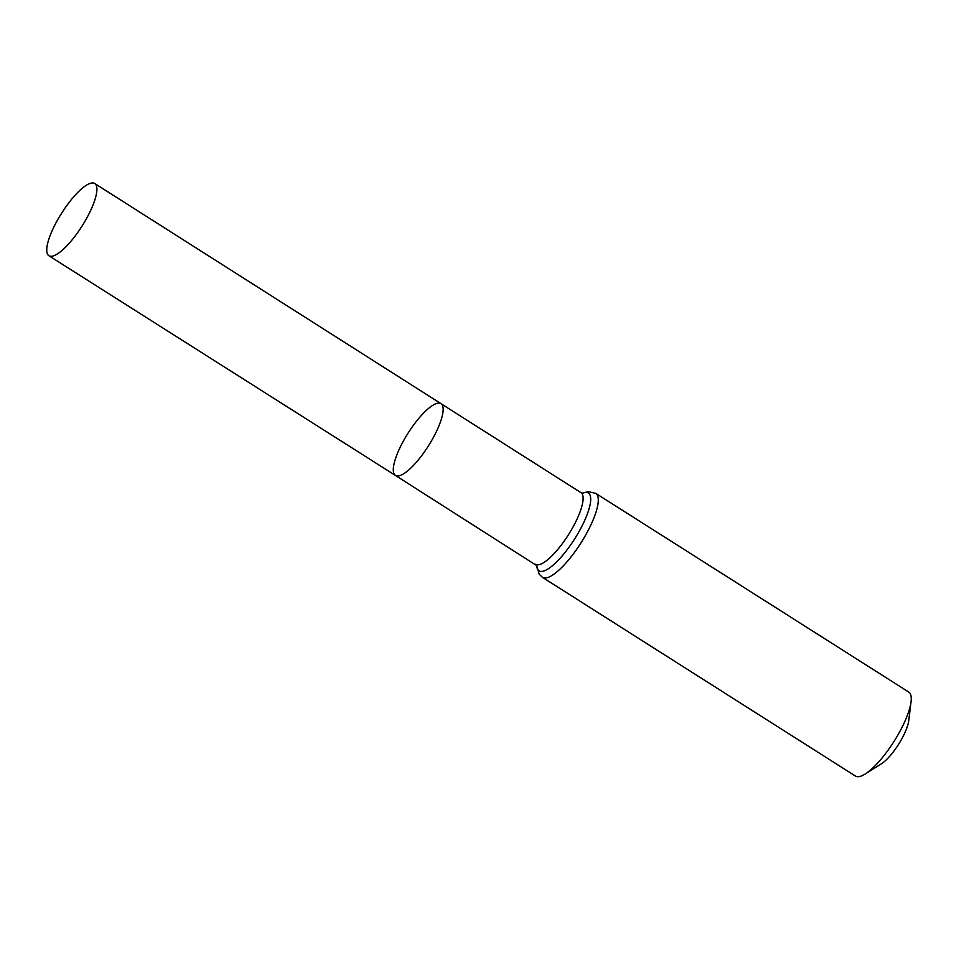 <?xml version="1.0" encoding="UTF-8"?>
<svg xmlns="http://www.w3.org/2000/svg" width="959" height="959" viewBox="0 0 959 959"><rect width="100%" height="100%" fill="white"/><g stroke="black" fill="none" stroke-linecap="round" stroke-linejoin="round"><path stroke-width="1.44" d="M438.251 403.128A42.508 11.999 -57.6 0 0 405.645 437.1A42.508 11.999 -57.6 0 0 395.444 475.436A42.508 11.999 -57.6 0 0 428.361 445.983A42.508 11.999 -57.6 0 0 441.008 403.667A42.508 11.999 -57.6 0 0 438.251 403.128M595.779 493.358A49.736 14.037 -57.6 0 1 580.974 542.878A49.736 14.037 -57.6 0 1 542.458 577.342L855.416 776.035A49.736 14.037 -57.6 0 0 865.174 774.009L881.237 763.927A29.849 8.427 -57.6 0 0 908.76 720.581L911.05 701.76A49.736 14.037 -57.6 0 0 908.724 692.05L595.779 493.358L587.975 491.631L582.461 493.214M865.174 774.009A49.736 14.037 -57.6 0 0 911.05 701.76M536.812 565.666L395.444 475.436A42.508 11.999 -57.6 0 0 428.361 445.983A42.508 11.999 -57.6 0 0 441.008 403.667L94.749 183.517A42.771 12.071 -57.6 0 0 91.98 182.965A42.771 12.071 -57.6 0 0 64.169 209.29L59.218 217.082A42.771 12.071 -57.6 0 0 48.897 255.729A42.771 12.071 -57.6 0 0 51.678 256.281A42.771 12.071 -57.6 0 0 84.476 222.092A42.771 12.071 -57.6 0 0 94.749 183.517M535.53 564.252A42.4 11.976 -57.6 0 0 568.363 534.87A42.4 11.976 -57.6 0 0 580.986 492.662L441.008 403.667M536.68 565.402A46.068 13.006 -57.6 0 0 572.643 542.003A46.068 13.006 -57.6 0 0 585.398 492.423A46.068 13.006 -57.6 0 0 582.509 493.214M542.458 577.342L539.174 574.177L536.656 565.354M582.808 493.226L580.986 492.662M395.444 475.436L48.897 255.729"/></g></svg>
